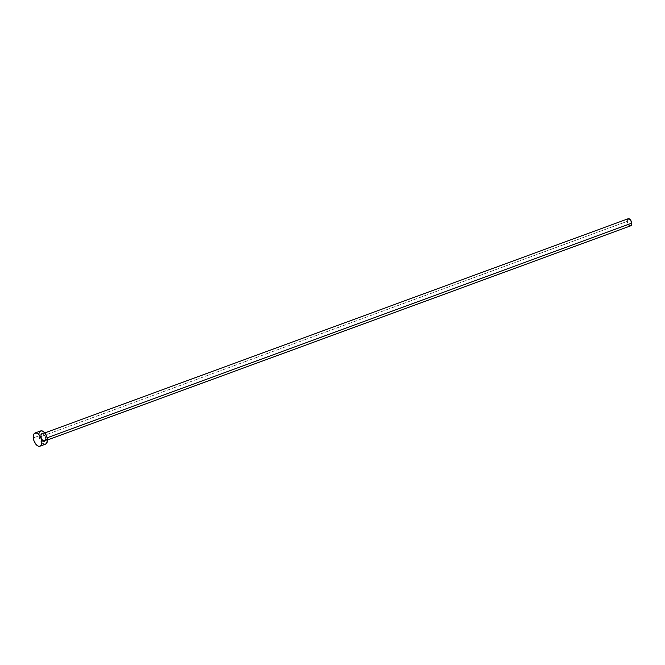 <?xml version="1.0" encoding="UTF-8"?>
<svg xmlns="http://www.w3.org/2000/svg" width="665" height="665" viewBox="0 0 665 665"><rect width="100%" height="100%" fill="white"/><g stroke="black" fill="none" stroke-linecap="round" stroke-linejoin="round"><path stroke-width="0.5" stroke-dasharray="3.33 2.49" d="M45.652 438.559A4.223 2.253 -110.2 0 0 42.718 433.63A4.223 2.253 -110.2 0 0 40.573 436.531L42.51 440.77L43.998 441.577L44.854 441.361L45.652 438.559L44.198 434.852L42.718 433.63L41.371 433.73L40.573 436.531A4.223 2.253 -110.2 0 0 43.508 441.452A4.223 2.253 -110.2 0 0 45.652 438.559M628.176 218.743A3.757 2.003 -110.2 0 0 627.211 221.37L41.23 436.506A3.757 2.003 69.8 0 1 42.369 433.838A3.757 2.003 69.8 0 1 45.744 438.31A3.757 2.003 69.8 0 1 44.779 440.928A3.757 2.003 69.8 0 1 41.23 436.506L627.211 221.37A3.757 2.003 -110.2 0 0 630.761 225.792M47.107 437.803L45.744 438.31L47.107 437.803M40.69 430.937A7.041 3.757 -110.2 0 0 38.886 435.858L33.3 437.911L38.886 435.858A7.041 3.757 -110.2 0 0 45.536 444.154M42.934 443.605L40.59 440.962L39.459 438.484L38.952 433.489M46.018 443.904L44.588 444.27M41.23 436.506A3.757 2.003 69.8 0 1 42.194 433.888A3.757 2.003 69.8 0 1 45.744 438.31A3.757 2.003 69.8 0 1 44.605 440.978A3.757 2.003 69.8 0 1 41.23 436.506M627.186 220.705L627.245 220.107M631.019 225.659L630.254 225.851M629.373 225.501L628.932 225.136M628.508 224.662L627.211 221.37M47.398 439.972L44.779 440.928L45.561 438.468C45.985 436.498 42.144 432.674 42.194 433.888L44.804 432.923"/><path stroke-width="1" d="M47.398 439.972L630.761 225.792A3.757 2.003 -110.2 0 0 631.725 223.166L47.107 437.803L631.725 223.166A3.757 2.003 -110.2 0 0 628.176 218.743L44.804 432.923M41.762 441.277A7.041 3.757 69.8 0 1 39.958 446.198A7.041 3.757 69.8 0 1 33.3 437.911A7.041 3.757 69.8 0 1 35.104 432.99A7.041 3.757 69.8 0 1 41.762 441.277L47.348 439.233L41.762 441.277L41.413 444.619L39.759 446.265L38.188 446.115L35.727 444.079L33.873 440.529L33.3 437.911L33.641 434.569L34.63 433.239L36.866 433.073L39.326 435.11L41.188 438.659L41.762 441.277M39.958 446.198L45.536 444.154A7.041 3.757 -110.2 0 0 47.348 439.233A7.041 3.757 -110.2 0 0 40.69 430.937L35.104 432.99M38.952 433.489L39.651 431.743L41.637 430.82L43.291 431.477L45.636 434.129L47.132 437.927L47.39 440.471L46.575 443.347L45.345 444.212M44.588 444.27L42.934 443.605M627.211 221.37L627.186 220.705M627.245 220.107L628.683 218.685L630.811 220.447L631.75 223.831L630.661 225.826M630.254 225.851L629.373 225.501M628.932 225.136L628.508 224.662"/></g></svg>
